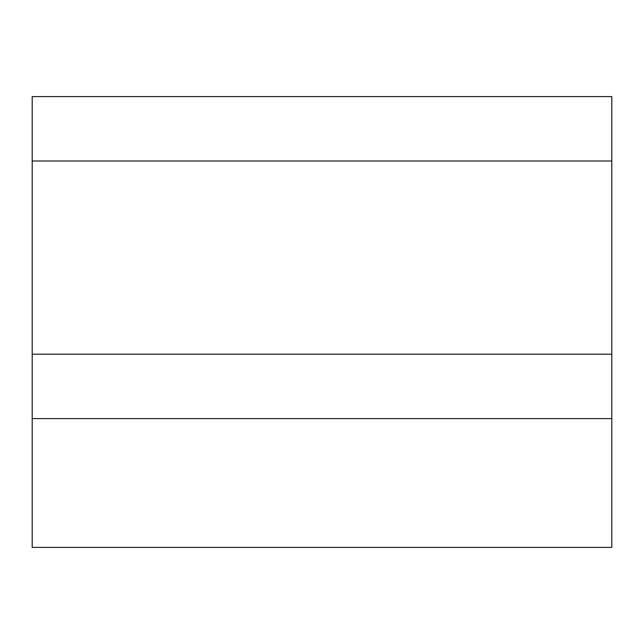 <?xml version="1.0" encoding="UTF-8"?>
<svg xmlns="http://www.w3.org/2000/svg" width="644" height="644" viewBox="0 0 644 644"><rect width="100%" height="100%" fill="white"/><g stroke="black" fill="none" stroke-linecap="round" stroke-linejoin="round"><path stroke-width="0.97" d="M611.8 418.6L611.8 96.6L32.2 96.6L32.2 547.4L611.8 547.4L611.8 418.6L32.2 418.6M611.8 161L32.2 161M611.8 354.2L32.2 354.2"/></g></svg>
